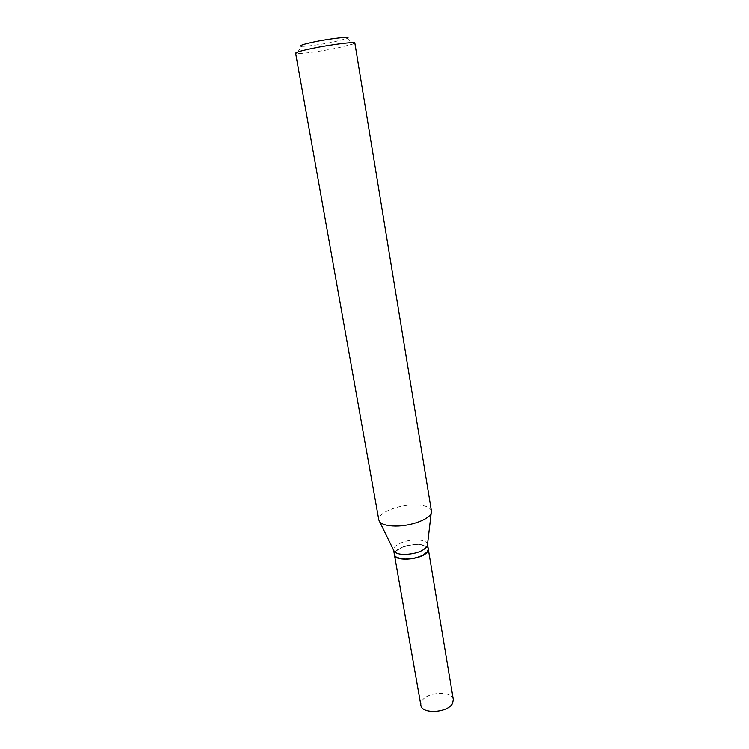 <?xml version="1.0" encoding="UTF-8"?>
<svg xmlns="http://www.w3.org/2000/svg" width="749" height="749" viewBox="0 0 749 749"><rect width="100%" height="100%" fill="white"/><g stroke="black" fill="none" stroke-linecap="round" stroke-linejoin="round"><path stroke-width="0.56" stroke-dasharray="3.75 2.81" d="M453.314 699.65C452.508 690.447 426.724 691.767 421.753 701.186L420.844 705.193M428.288 549.026C427.848 541.892 401.127 544.083 395.547 551.648L394.423 554.812M426.977 552.144C429.664 547.641 426.378 545.141 417.118 544.645C403.561 544.233 388.871 553.136 396.698 557.322M428.25 548.82C427.426 546.012 423.728 544.523 417.156 544.345C406.276 544.092 393.188 549.906 394.386 554.606M354.857 43.058L353.809 43.826L347.096 38.461L334.063 41.878C321.602 44.472 305.115 46.7 301.416 46.269L296.866 53.563L295.621 53.188M353.809 43.826L337.49 47.973C322.014 51.147 301.575 53.975 296.866 53.563M431.424 510.987C430.188 506.979 424.458 504.929 414.244 504.845C397.466 504.742 377.093 513.262 378.825 519.975M427.501 544.317L427.501 544.317C426.687 541.536 422.988 540.057 416.407 539.898C405.518 539.664 392.401 545.45 393.599 550.112L393.628 550.243"/><path stroke-width="1.12" d="M420.844 705.193C421.509 714.415 448.024 712.954 452.555 703.367L453.314 699.65L428.288 549.026L427.333 551.966C422.23 559.643 394.686 561.975 394.423 554.812L420.844 705.193M396.698 557.322L401.904 558.923L405.387 559.166C411.735 559.129 417.465 557.874 422.595 555.384L426.977 552.144M393.618 550.225L394.386 554.606C394.882 556.732 397.335 558.136 401.745 558.81L405.275 559.054C411.697 559.016 417.511 557.743 422.708 555.224C426.649 553.127 428.494 550.992 428.25 548.82L427.52 544.439L427.37 545.759L431.424 510.987L354.857 43.058C355.541 41.476 331.049 44.509 312.37 48.395C301.51 50.66 295.921 52.261 295.621 53.188L378.825 519.975L379.687 521.781C382.13 524.543 387.411 525.967 395.5 526.07C410.714 526.266 429.533 519.263 431.218 512.981M301.416 46.269C298.701 45.773 302.858 44.341 313.897 41.963C331.33 38.274 353.022 36.036 347.096 38.461M393.628 550.243L394.208 551.433C395.856 553.352 399.283 554.372 404.488 554.494C416.407 553.886 424.037 550.974 427.37 545.759M394.208 551.433L379.687 521.781"/></g></svg>

